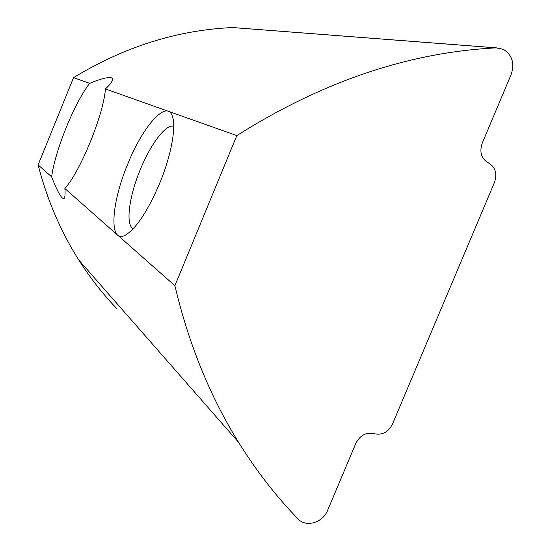 <?xml version="1.0" encoding="UTF-8"?>
<svg xmlns="http://www.w3.org/2000/svg" width="551" height="551" viewBox="0 0 551 551"><rect width="100%" height="100%" fill="white"/><g stroke="black" fill="none" stroke-linecap="round" stroke-linejoin="round"><path stroke-width="0.83" d="M133.232 228.72C125.297 225.104 129.079 196.514 140.243 169.722C150.492 144.314 165.947 123.699 173.744 126.275M127.687 164.239C142.606 126.778 166.278 99.352 172.215 115.786C176.575 125.842 171.389 155.106 159.673 183.331C147.992 210.558 136.765 227.708 125.993 234.781C108.513 245.402 110.82 204.221 127.687 164.239M174.901 285.7C188.724 343.989 209.931 396.169 238.514 442.239C256.277 470.823 276.175 496.43 298.194 519.049C305.963 527.7 322.914 522.651 327.59 510.426L355.863 443.286C360.161 435.173 366.277 431.977 374.212 433.713C382.105 435.428 388.18 432.26 392.422 424.208L494.543 182.229C497.395 173.462 495.342 167.015 488.379 162.889C481.374 158.764 479.294 152.255 482.146 143.37L511.149 74.488C514.772 63.324 512.203 54.948 503.435 49.349L496.162 47.868C408.973 52.269 322.528 81.507 236.82 135.587L174.901 285.7L64.88 188.538C65.39 195.302 64.922 198.677 63.475 198.67L62.277 197.967C59.487 195.075 55.947 188.043 51.642 176.85L38.115 164.907C47.042 199.565 60.61 231.275 78.807 260.038C90.144 277.897 102.899 294.186 117.081 308.904M236.82 135.587L105.434 88.966C111.777 82.905 113.843 79.22 111.626 77.918L111.24 77.774C107.541 77.009 100.344 78.876 89.655 83.366C74.433 102.865 55.072 150.554 51.642 176.85M234.864 27.702L232.653 27.557C177.456 30.029 124.416 46.725 73.538 77.643L38.115 164.907M64.88 188.538C80.439 171.333 103.574 114.615 105.434 88.966M89.655 83.366L73.538 77.643M496.162 47.868L232.653 27.557M172.456 116.447L172.215 115.786M496.527 47.854L232.887 27.55M238.514 442.239L78.807 260.038"/></g></svg>

